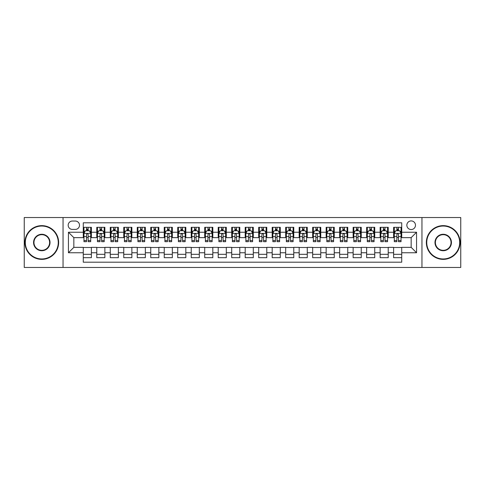 <?xml version="1.0" encoding="UTF-8"?>
<svg xmlns="http://www.w3.org/2000/svg" width="485" height="485" viewBox="0 0 485 485"><rect width="100%" height="100%" fill="white"/><g stroke="black" fill="none" stroke-linecap="round" stroke-linejoin="round"><path stroke-width="0.73" d="M411.165 220.911A4.316 4.316 0 0 0 406.848 225.228A4.316 4.316 0 0 0 411.165 229.544A4.316 4.316 0 0 0 415.481 225.228A4.316 4.316 0 0 0 411.165 220.911M421.956 267.459L460.75 267.459L460.75 217.541L421.956 217.541L421.956 267.459L63.044 267.459L63.044 217.541L24.25 217.541L24.25 267.459L63.044 267.459M401.719 227.319L393.62 227.319L393.62 232.248L388.224 232.248L388.224 237.644L393.62 237.644L393.62 232.248M388.224 232.248L388.224 227.319L380.131 227.319L380.131 232.248L374.729 232.248L374.729 237.644L380.131 237.644L380.131 232.248M374.729 232.248L374.729 227.319L366.636 227.319L366.636 232.248L361.24 232.248L361.24 237.644L366.636 237.644L366.636 232.248M361.24 232.248L361.24 227.319L353.141 227.319L353.141 232.248L347.745 232.248L347.745 237.644L353.141 237.644L353.141 232.248M347.745 232.248L347.745 227.319L339.652 227.319L339.652 232.248L334.25 232.248L334.25 237.644L339.652 237.644L339.652 232.248M334.25 232.248L334.25 227.319L326.156 227.319L326.156 232.248L320.761 232.248L320.761 237.644L326.156 237.644L326.156 232.248M320.761 232.248L320.761 227.319L312.661 227.319L312.661 232.248L307.266 232.248L307.266 237.644L312.661 237.644L312.661 232.248M307.266 232.248L307.266 227.319L299.172 227.319L299.172 232.248L293.771 232.248L293.771 237.644L299.172 237.644L299.172 232.248M293.771 232.248L293.771 227.319L285.677 227.319L285.677 232.248L280.281 232.248L280.281 237.644L285.677 237.644L285.677 232.248M280.281 232.248L280.281 227.319L272.182 227.319L272.182 232.248L266.786 232.248L266.786 237.644L272.182 237.644L272.182 232.248M266.786 232.248L266.786 227.319L258.693 227.319L258.693 232.248L253.297 232.248L253.297 237.644L258.693 237.644L258.693 232.248M253.297 232.248L253.297 227.319L245.198 227.319L245.198 232.248L239.802 232.248L239.802 237.644L245.198 237.644L245.198 232.248M239.802 232.248L239.802 227.319L231.703 227.319L231.703 232.248L226.307 232.248L226.307 237.644L231.703 237.644L231.703 232.248M226.307 232.248L226.307 227.319L218.214 227.319L218.214 232.248L212.818 232.248L212.818 237.644L218.214 237.644L218.214 232.248M212.818 232.248L212.818 227.319L204.718 227.319L204.718 232.248L199.323 232.248L199.323 237.644L204.718 237.644L204.718 232.248M199.323 232.248L199.323 227.319L191.229 227.319L191.229 232.248L185.828 232.248L185.828 237.644L191.229 237.644L191.229 232.248M185.828 232.248L185.828 227.319L177.734 227.319L177.734 232.248L172.339 232.248L172.339 237.644L177.734 237.644L177.734 232.248M172.339 232.248L172.339 227.319L164.239 227.319L164.239 232.248L158.844 232.248L158.844 237.644L164.239 237.644L164.239 232.248M158.844 232.248L158.844 227.319L150.75 227.319L150.75 232.248L145.348 232.248L145.348 237.644L150.75 237.644L150.75 232.248M145.348 232.248L145.348 227.319L137.255 227.319L137.255 232.248L131.859 232.248L131.859 237.644L137.255 237.644L137.255 232.248M131.859 232.248L131.859 227.319L123.76 227.319L123.76 232.248L118.364 232.248L118.364 237.644L123.76 237.644L123.76 232.248M118.364 232.248L118.364 227.319L110.271 227.319L110.271 232.248L104.869 232.248L104.869 237.644L110.271 237.644L110.271 232.248M104.869 232.248L104.869 227.319L96.776 227.319L96.776 237.644L91.38 237.644L91.38 227.319L83.281 227.319M83.281 257.68L91.38 257.68L91.38 247.356L96.776 247.356L96.776 257.68L104.869 257.68L104.869 247.356L110.271 247.356L110.271 252.752L104.869 252.752M110.271 252.752L110.271 257.68L118.364 257.68L118.364 247.356L123.76 247.356L123.76 252.752L118.364 252.752M123.76 252.752L123.76 257.68L131.859 257.68L131.859 247.356L137.255 247.356L137.255 252.752L131.859 252.752M137.255 252.752L137.255 257.68L145.348 257.68L145.348 247.356L150.75 247.356L150.75 252.752L145.348 252.752M150.75 252.752L150.75 257.68L158.844 257.68L158.844 247.356L164.239 247.356L164.239 252.752L158.844 252.752M164.239 252.752L164.239 257.68L172.339 257.68L172.339 247.356L177.734 247.356L177.734 252.752L172.339 252.752M177.734 252.752L177.734 257.68L185.828 257.68L185.828 247.356L191.229 247.356L191.229 252.752L185.828 252.752M191.229 252.752L191.229 257.68L199.323 257.68L199.323 247.356L204.718 247.356L204.718 252.752L199.323 252.752M204.718 252.752L204.718 257.68L212.818 257.68L212.818 247.356L218.214 247.356L218.214 252.752L212.818 252.752M218.214 252.752L218.214 257.68L226.307 257.68L226.307 247.356L231.703 247.356L231.703 252.752L226.307 252.752M231.703 252.752L231.703 257.68L239.802 257.68L239.802 247.356L245.198 247.356L245.198 252.752L239.802 252.752M245.198 252.752L245.198 257.68L253.297 257.68L253.297 247.356L258.693 247.356L258.693 252.752L253.297 252.752M258.693 252.752L258.693 257.68L266.786 257.68L266.786 247.356L272.182 247.356L272.182 252.752L266.786 252.752M272.182 252.752L272.182 257.68L280.281 257.68L280.281 247.356L285.677 247.356L285.677 252.752L280.281 252.752M285.677 252.752L285.677 257.68L293.771 257.68L293.771 247.356L299.172 247.356L299.172 252.752L293.771 252.752M299.172 252.752L299.172 257.68L307.266 257.68L307.266 247.356L312.661 247.356L312.661 252.752L307.266 252.752M312.661 252.752L312.661 257.68L320.761 257.68L320.761 247.356L326.156 247.356L326.156 252.752L320.761 252.752M326.156 252.752L326.156 257.68L334.25 257.68L334.25 247.356L339.652 247.356L339.652 252.752L334.25 252.752M339.652 252.752L339.652 257.68L347.745 257.68L347.745 247.356L353.141 247.356L353.141 252.752L347.745 252.752M353.141 252.752L353.141 257.68L361.24 257.68L361.24 247.356L366.636 247.356L366.636 252.752L361.24 252.752M366.636 252.752L366.636 257.68L374.729 257.68L374.729 247.356L380.131 247.356L380.131 252.752L374.729 252.752M380.131 252.752L380.131 257.68L388.224 257.68L388.224 247.356L393.62 247.356L393.62 252.752L388.224 252.752M72.35 229.411L75.32 229.411A4.183 4.183 0 0 0 79.504 225.228A4.183 4.183 0 0 0 75.32 221.045L72.35 221.045A4.183 4.183 0 0 0 68.173 225.228A4.183 4.183 0 0 0 72.35 229.411M421.956 217.541L63.044 217.541M401.719 232.248L401.719 222.803L83.281 222.803L83.281 237.644L73.835 237.644L73.835 247.356L83.281 247.356L83.281 262.197L401.719 262.197L401.719 247.356L411.165 247.356L411.165 237.644L401.719 237.644L401.719 232.248L416.56 232.248L416.56 252.752L401.719 252.752M83.281 252.752L68.44 252.752L68.44 232.248L83.281 232.248M393.62 252.752L393.62 257.68L401.719 257.68M83.281 230.696L83.96 230.696M86.518 230.696L88.137 230.696M90.701 230.696L91.38 230.696M83.281 237.511L83.96 237.511M86.518 237.511L88.137 237.511M90.701 237.511L91.38 237.511M83.281 247.489L91.38 247.489M83.281 254.304L91.38 254.304M96.776 237.511L97.449 237.511M100.013 237.511L101.632 237.511M104.196 237.511L104.869 237.511M96.776 230.696L97.449 230.696M100.013 230.696L101.632 230.696M104.196 230.696L104.869 230.696M96.776 247.489L104.869 247.489M96.776 254.304L104.869 254.304M110.271 247.489L118.364 247.489M110.271 254.304L118.364 254.304M110.271 230.696L110.944 230.696M113.508 230.696L115.127 230.696M117.691 230.696L118.364 230.696M110.271 237.511L110.944 237.511M113.508 237.511L115.127 237.511M117.691 237.511L118.364 237.511M123.76 247.489L131.859 247.489M123.76 254.304L131.859 254.304M123.76 230.696L124.439 230.696M126.997 230.696L128.616 230.696M131.18 230.696L131.859 230.696M123.76 237.511L124.439 237.511M126.997 237.511L128.616 237.511M131.18 237.511L131.859 237.511M137.255 247.489L145.348 247.489M137.255 254.304L145.348 254.304M137.255 230.696L137.928 230.696M140.492 230.696L142.111 230.696M144.675 230.696L145.348 230.696M137.255 237.511L137.928 237.511M140.492 237.511L142.111 237.511M144.675 237.511L145.348 237.511M150.75 247.489L158.844 247.489M150.75 254.304L158.844 254.304M150.75 230.696L151.423 230.696M153.987 230.696L155.606 230.696M158.171 230.696L158.844 230.696M150.75 237.511L151.423 237.511M153.987 237.511L155.606 237.511M158.171 237.511L158.844 237.511M164.239 247.489L172.339 247.489M164.239 254.304L172.339 254.304M164.239 230.696L164.912 230.696M167.477 230.696L169.095 230.696M171.66 230.696L172.339 230.696M164.239 237.511L164.912 237.511M167.477 237.511L169.095 237.511M171.66 237.511L172.339 237.511M177.734 247.489L185.828 247.489M177.734 254.304L185.828 254.304M177.734 230.696L178.407 230.696M180.972 230.696L182.59 230.696M185.155 230.696L185.828 230.696M177.734 237.511L178.407 237.511M180.972 237.511L182.59 237.511M185.155 237.511L185.828 237.511M191.229 247.489L199.323 247.489M191.229 254.304L199.323 254.304M191.229 230.696L191.902 230.696M194.467 230.696L196.085 230.696M198.65 230.696L199.323 230.696M191.229 237.511L191.902 237.511M194.467 237.511L196.085 237.511M198.65 237.511L199.323 237.511M204.718 247.489L212.818 247.489M204.718 254.304L212.818 254.304M204.718 230.696L205.391 230.696M207.956 230.696L209.575 230.696M212.139 230.696L212.818 230.696M204.718 237.511L205.391 237.511M207.956 237.511L209.575 237.511M212.139 237.511L212.818 237.511M218.214 247.489L226.307 247.489M218.214 254.304L226.307 254.304M218.214 230.696L218.887 230.696M221.451 230.696L223.07 230.696M225.634 230.696L226.307 230.696M218.214 237.511L218.887 237.511M221.451 237.511L223.07 237.511M225.634 237.511L226.307 237.511M231.703 247.489L239.802 247.489M231.703 254.304L239.802 254.304M231.703 230.696L232.382 230.696M234.946 230.696L236.565 230.696M239.129 230.696L239.802 230.696M231.703 237.511L232.382 237.511M234.946 237.511L236.565 237.511M239.129 237.511L239.802 237.511M245.198 247.489L253.297 247.489M245.198 254.304L253.297 254.304M245.198 230.696L245.871 230.696M248.435 230.696L250.054 230.696M252.618 230.696L253.297 230.696M245.198 237.511L245.871 237.511M248.435 237.511L250.054 237.511M252.618 237.511L253.297 237.511M258.693 247.489L266.786 247.489M258.693 254.304L266.786 254.304M258.693 230.696L259.366 230.696M261.93 230.696L263.549 230.696M266.113 230.696L266.786 230.696M258.693 237.511L259.366 237.511M261.93 237.511L263.549 237.511M266.113 237.511L266.786 237.511M272.182 247.489L280.281 247.489M272.182 254.304L280.281 254.304M272.182 230.696L272.861 230.696M275.425 230.696L277.044 230.696M279.609 230.696L280.281 230.696M272.182 237.511L272.861 237.511M275.425 237.511L277.044 237.511M279.609 237.511L280.281 237.511M285.677 247.489L293.771 247.489M285.677 254.304L293.771 254.304M285.677 230.696L286.35 230.696M288.914 230.696L290.533 230.696M293.098 230.696L293.771 230.696M285.677 237.511L286.35 237.511M288.914 237.511L290.533 237.511M293.098 237.511L293.771 237.511M299.172 247.489L307.266 247.489M299.172 254.304L307.266 254.304M299.172 230.696L299.845 230.696M302.41 230.696L304.028 230.696M306.593 230.696L307.266 230.696M299.172 237.511L299.845 237.511M302.41 237.511L304.028 237.511M306.593 237.511L307.266 237.511M312.661 247.489L320.761 247.489M312.661 254.304L320.761 254.304M312.661 230.696L313.34 230.696M315.905 230.696L317.523 230.696M320.088 230.696L320.761 230.696M312.661 237.511L313.34 237.511M315.905 237.511L317.523 237.511M320.088 237.511L320.761 237.511M326.156 247.489L334.25 247.489M326.156 254.304L334.25 254.304M326.156 230.696L326.829 230.696M329.394 230.696L331.012 230.696M333.577 230.696L334.25 230.696M326.156 237.511L326.829 237.511M329.394 237.511L331.012 237.511M333.577 237.511L334.25 237.511M339.652 247.489L347.745 247.489M339.652 254.304L347.745 254.304M339.652 230.696L340.325 230.696M342.889 230.696L344.508 230.696M347.072 230.696L347.745 230.696M339.652 237.511L340.325 237.511M342.889 237.511L344.508 237.511M347.072 237.511L347.745 237.511M353.141 247.489L361.24 247.489M353.141 254.304L361.24 254.304M353.141 230.696L353.82 230.696M356.384 230.696L358.003 230.696M360.561 230.696L361.24 230.696M353.141 237.511L353.82 237.511M356.384 237.511L358.003 237.511M360.561 237.511L361.24 237.511M366.636 247.489L374.729 247.489M366.636 254.304L374.729 254.304M366.636 230.696L367.309 230.696M369.873 230.696L371.492 230.696M374.056 230.696L374.729 230.696M366.636 237.511L367.309 237.511M369.873 237.511L371.492 237.511M374.056 237.511L374.729 237.511M380.131 247.489L388.224 247.489M380.131 254.304L388.224 254.304M380.131 230.696L380.804 230.696M383.368 230.696L384.987 230.696M387.551 230.696L388.224 230.696M380.131 237.511L380.804 237.511M383.368 237.511L384.987 237.511M387.551 237.511L388.224 237.511M393.62 247.489L401.719 247.489M393.62 254.304L401.719 254.304M393.62 230.696L394.299 230.696M396.863 230.696L398.482 230.696M401.04 230.696L401.719 230.696M393.62 237.511L394.299 237.511M396.863 237.511L398.482 237.511M401.04 237.511L401.719 237.511M73.835 237.644L68.44 232.248M73.835 247.356L68.44 252.752M416.56 232.248L411.165 237.644M416.56 252.752L411.165 247.356M88.137 229.072L86.518 229.072M90.701 240.59L88.137 240.59L88.137 241.688L90.701 241.688L90.701 233.461L89.355 230.763L85.305 230.763L83.96 233.461L83.96 241.688L86.518 241.688L86.518 240.59L83.96 240.59M83.96 233.461L83.96 227.319M90.701 233.461L90.701 227.319M86.518 230.763L86.518 227.319M88.137 227.319L88.137 230.763M88.137 240.59L88.137 234.473C87.603 233.43 87.064 233.43 86.518 234.473L86.518 240.59M41.789 226.04A16.46 16.46 0 0 0 25.329 242.5A16.46 16.46 0 0 0 41.789 258.96A16.46 16.46 0 0 0 58.255 242.5A16.46 16.46 0 0 0 41.789 226.04M41.789 259.366A16.866 16.866 0 0 1 24.923 242.5A16.866 16.866 0 0 1 41.789 225.634A16.866 16.866 0 0 1 58.655 242.5A16.866 16.866 0 0 1 41.789 259.366M41.789 234.267A8.233 8.233 0 0 1 50.022 242.5A8.233 8.233 0 0 1 41.789 250.733A8.233 8.233 0 0 1 33.562 242.5A8.233 8.233 0 0 1 41.789 234.267M41.789 250.327A7.827 7.827 0 0 0 49.615 242.5A7.827 7.827 0 0 0 41.789 234.673A7.827 7.827 0 0 0 33.962 242.5A7.827 7.827 0 0 0 41.789 250.327M443.211 226.04A16.46 16.46 0 0 0 426.745 242.5A16.46 16.46 0 0 0 443.211 258.96A16.46 16.46 0 0 0 459.671 242.5A16.46 16.46 0 0 0 443.211 226.04M443.211 259.366A16.866 16.866 0 0 1 426.345 242.5A16.866 16.866 0 0 1 443.211 225.634A16.866 16.866 0 0 1 460.077 242.5A16.866 16.866 0 0 1 443.211 259.366M443.211 234.267A8.233 8.233 0 0 1 451.438 242.5A8.233 8.233 0 0 1 443.211 250.733A8.233 8.233 0 0 1 434.978 242.5A8.233 8.233 0 0 1 443.211 234.267M443.211 250.327A7.827 7.827 0 0 0 451.038 242.5A7.827 7.827 0 0 0 443.211 234.673A7.827 7.827 0 0 0 435.384 242.5A7.827 7.827 0 0 0 443.211 250.327M101.632 229.072L100.013 229.072M104.196 240.59L101.632 240.59L101.632 241.688L104.196 241.688L104.196 233.461L102.844 230.763L98.801 230.763L97.449 233.461L97.449 241.688L100.013 241.688L100.013 240.59L97.449 240.59M97.449 233.461L97.449 227.319M104.196 233.461L104.196 227.319M100.013 230.763L100.013 227.319M101.632 227.319L101.632 230.763M101.632 240.59L101.632 234.473C101.092 233.43 100.553 233.43 100.013 234.473L100.013 240.59M115.127 229.072L113.508 229.072M117.691 240.59L115.127 240.59L115.127 241.688L117.691 241.688L117.691 233.461L116.339 230.763L112.29 230.763L110.944 233.461L110.944 241.688L113.508 241.688L113.508 240.59L110.944 240.59M110.944 233.461L110.944 227.319M117.691 233.461L117.691 227.319M113.508 230.763L113.508 227.319M115.127 227.319L115.127 230.763M115.127 240.59L115.127 234.473C114.587 233.43 114.048 233.43 113.508 234.473L113.508 240.59M128.616 229.072L126.997 229.072M131.18 240.59L128.616 240.59L128.616 241.688L131.18 241.688L131.18 233.461L129.834 230.763L125.785 230.763L124.439 233.461L124.439 241.688L126.997 241.688L126.997 240.59L124.439 240.59M124.439 233.461L124.439 227.319M131.18 233.461L131.18 227.319M126.997 230.763L126.997 227.319M128.616 227.319L128.616 230.763M128.616 240.59L128.616 234.473C128.082 233.43 127.543 233.43 126.997 234.473L126.997 240.59M142.111 229.072L140.492 229.072M144.675 240.59L142.111 240.59L142.111 241.688L144.675 241.688L144.675 233.461L143.324 230.763L139.28 230.763L137.928 233.461L137.928 241.688L140.492 241.688L140.492 240.59L137.928 240.59M137.928 233.461L137.928 227.319M144.675 233.461L144.675 227.319M140.492 230.763L140.492 227.319M142.111 227.319L142.111 230.763M142.111 240.59L142.111 234.473C141.571 233.43 141.032 233.43 140.492 234.473L140.492 240.59M155.606 229.072L153.987 229.072M158.171 240.59L155.606 240.59L155.606 241.688L158.171 241.688L158.171 233.461L156.819 230.763L152.769 230.763L151.423 233.461L151.423 241.688L153.987 241.688L153.987 240.59L151.423 240.59M151.423 233.461L151.423 227.319M158.171 233.461L158.171 227.319M153.987 230.763L153.987 227.319M155.606 227.319L155.606 230.763M155.606 240.59L155.606 234.473C155.067 233.43 154.527 233.43 153.987 234.473L153.987 240.59M169.095 229.072L167.477 229.072M171.66 240.59L169.095 240.59L169.095 241.688L171.66 241.688L171.66 233.461L170.314 230.763L166.264 230.763L164.912 233.461L164.912 241.688L167.477 241.688L167.477 240.59L164.912 240.59M164.912 233.461L164.912 227.319M171.66 233.461L171.66 227.319M167.477 230.763L167.477 227.319M169.095 227.319L169.095 230.763M169.095 240.59L169.095 234.473C168.562 233.43 168.016 233.43 167.477 234.473L167.477 240.59M182.59 229.072L180.972 229.072M185.155 240.59L182.59 240.59L182.59 241.688L185.155 241.688L185.155 233.461L183.803 230.763L179.759 230.763L178.407 233.461L178.407 241.688L180.972 241.688L180.972 240.59L178.407 240.59M178.407 233.461L178.407 227.319M185.155 233.461L185.155 227.319M180.972 230.763L180.972 227.319M182.59 227.319L182.59 230.763M182.59 240.59L182.59 234.473C182.051 233.43 181.511 233.43 180.972 234.473L180.972 240.59M196.085 229.072L194.467 229.072M198.65 240.59L196.085 240.59L196.085 241.688L198.65 241.688L198.65 233.461L197.298 230.763L193.248 230.763L191.902 233.461L191.902 241.688L194.467 241.688L194.467 240.59L191.902 240.59M191.902 233.461L191.902 227.319M198.65 233.461L198.65 227.319M194.467 230.763L194.467 227.319M196.085 227.319L196.085 230.763M196.085 240.59L196.085 234.473C195.546 233.43 195.006 233.43 194.467 234.473L194.467 240.59M209.575 229.072L207.956 229.072M212.139 240.59L209.575 240.59L209.575 241.688L212.139 241.688L212.139 233.461L210.793 230.763L206.743 230.763L205.391 233.461L205.391 241.688L207.956 241.688L207.956 240.59L205.391 240.59M205.391 233.461L205.391 227.319M212.139 233.461L212.139 227.319M207.956 230.763L207.956 227.319M209.575 227.319L209.575 230.763M209.575 240.59L209.575 234.473C209.035 233.43 208.495 233.43 207.956 234.473L207.956 240.59M223.07 229.072L221.451 229.072M225.634 240.59L223.07 240.59L223.07 241.688L225.634 241.688L225.634 233.461L224.282 230.763L220.238 230.763L218.887 233.461L218.887 241.688L221.451 241.688L221.451 240.59L218.887 240.59M218.887 233.461L218.887 227.319M225.634 233.461L225.634 227.319M221.451 230.763L221.451 227.319M223.07 227.319L223.07 230.763M223.07 240.59L223.07 234.473C222.53 233.43 221.991 233.43 221.451 234.473L221.451 240.59M236.565 229.072L234.946 229.072M239.129 240.59L236.565 240.59L236.565 241.688L239.129 241.688L239.129 233.461L237.777 230.763L233.728 230.763L232.382 233.461L232.382 241.688L234.946 241.688L234.946 240.59L232.382 240.59M232.382 233.461L232.382 227.319M239.129 233.461L239.129 227.319M234.946 230.763L234.946 227.319M236.565 227.319L236.565 230.763M236.565 240.59L236.565 234.473C236.025 233.43 235.486 233.43 234.946 234.473L234.946 240.59M250.054 229.072L248.435 229.072M252.618 240.59L250.054 240.59L250.054 241.688L252.618 241.688L252.618 233.461L251.272 230.763L247.223 230.763L245.871 233.461L245.871 241.688L248.435 241.688L248.435 240.59L245.871 240.59M245.871 233.461L245.871 227.319M252.618 233.461L252.618 227.319M248.435 230.763L248.435 227.319M250.054 227.319L250.054 230.763M250.054 240.59L250.054 234.473C249.514 233.43 248.975 233.43 248.435 234.473L248.435 240.59M263.549 229.072L261.93 229.072M266.113 240.59L263.549 240.59L263.549 241.688L266.113 241.688L266.113 233.461L264.762 230.763L260.718 230.763L259.366 233.461L259.366 241.688L261.93 241.688L261.93 240.59L259.366 240.59M259.366 233.461L259.366 227.319M266.113 233.461L266.113 227.319M261.93 230.763L261.93 227.319M263.549 227.319L263.549 230.763M263.549 240.59L263.549 234.473C263.009 233.43 262.47 233.43 261.93 234.473L261.93 240.59M277.044 229.072L275.425 229.072M279.609 240.59L277.044 240.59L277.044 241.688L279.609 241.688L279.609 233.461L278.257 230.763L274.207 230.763L272.861 233.461L272.861 241.688L275.425 241.688L275.425 240.59L272.861 240.59M272.861 233.461L272.861 227.319M279.609 233.461L279.609 227.319M275.425 230.763L275.425 227.319M277.044 227.319L277.044 230.763M277.044 240.59L277.044 234.473C276.505 233.43 275.965 233.43 275.425 234.473L275.425 240.59M290.533 229.072L288.914 229.072M293.098 240.59L290.533 240.59L290.533 241.688L293.098 241.688L293.098 233.461L291.752 230.763L287.702 230.763L286.35 233.461L286.35 241.688L288.914 241.688L288.914 240.59L286.35 240.59M286.35 233.461L286.35 227.319M293.098 233.461L293.098 227.319M288.914 230.763L288.914 227.319M290.533 227.319L290.533 230.763M290.533 240.59L290.533 234.473C289.994 233.43 289.454 233.43 288.914 234.473L288.914 240.59M304.028 229.072L302.41 229.072M306.593 240.59L304.028 240.59L304.028 241.688L306.593 241.688L306.593 233.461L305.241 230.763L301.197 230.763L299.845 233.461L299.845 241.688L302.41 241.688L302.41 240.59L299.845 240.59M299.845 233.461L299.845 227.319M306.593 233.461L306.593 227.319M302.41 230.763L302.41 227.319M304.028 227.319L304.028 230.763M304.028 240.59L304.028 234.473C303.489 233.43 302.949 233.43 302.41 234.473L302.41 240.59M317.523 229.072L315.905 229.072M320.088 240.59L317.523 240.59L317.523 241.688L320.088 241.688L320.088 233.461L318.736 230.763L314.686 230.763L313.34 233.461L313.34 241.688L315.905 241.688L315.905 240.59L313.34 240.59M313.34 233.461L313.34 227.319M320.088 233.461L320.088 227.319M315.905 230.763L315.905 227.319M317.523 227.319L317.523 230.763M317.523 240.59L317.523 234.473C316.984 233.43 316.444 233.43 315.905 234.473L315.905 240.59M331.012 229.072L329.394 229.072M333.577 240.59L331.012 240.59L331.012 241.688L333.577 241.688L333.577 233.461L332.231 230.763L328.181 230.763L326.829 233.461L326.829 241.688L329.394 241.688L329.394 240.59L326.829 240.59M326.829 233.461L326.829 227.319M333.577 233.461L333.577 227.319M329.394 230.763L329.394 227.319M331.012 227.319L331.012 230.763M331.012 240.59L331.012 234.473C330.473 233.43 329.933 233.43 329.394 234.473L329.394 240.59M344.508 229.072L342.889 229.072M347.072 240.59L344.508 240.59L344.508 241.688L347.072 241.688L347.072 233.461L345.72 230.763L341.676 230.763L340.325 233.461L340.325 241.688L342.889 241.688L342.889 240.59L340.325 240.59M340.325 233.461L340.325 227.319M347.072 233.461L347.072 227.319M342.889 230.763L342.889 227.319M344.508 227.319L344.508 230.763M344.508 240.59L344.508 234.473C343.968 233.43 343.428 233.43 342.889 234.473L342.889 240.59M358.003 229.072L356.384 229.072M360.561 240.59L358.003 240.59L358.003 241.688L360.561 241.688L360.561 233.461L359.215 230.763L355.166 230.763L353.82 233.461L353.82 241.688L356.384 241.688L356.384 240.59L353.82 240.59M353.82 233.461L353.82 227.319M360.561 233.461L360.561 227.319M356.384 230.763L356.384 227.319M358.003 227.319L358.003 230.763M358.003 240.59L358.003 234.473C357.463 233.43 356.924 233.43 356.384 234.473L356.384 240.59M371.492 229.072L369.873 229.072M374.056 240.59L371.492 240.59L371.492 241.688L374.056 241.688L374.056 233.461L372.71 230.763L368.661 230.763L367.309 233.461L367.309 241.688L369.873 241.688L369.873 240.59L367.309 240.59M367.309 233.461L367.309 227.319M374.056 233.461L374.056 227.319M369.873 230.763L369.873 227.319M371.492 227.319L371.492 230.763M371.492 240.59L371.492 234.473C370.952 233.43 370.413 233.43 369.873 234.473L369.873 240.59M384.987 229.072L383.368 229.072M387.551 240.59L384.987 240.59L384.987 241.688L387.551 241.688L387.551 233.461L386.199 230.763L382.156 230.763L380.804 233.461L380.804 241.688L383.368 241.688L383.368 240.59L380.804 240.59M380.804 233.461L380.804 227.319M387.551 233.461L387.551 227.319M383.368 230.763L383.368 227.319M384.987 227.319L384.987 230.763M384.987 240.59L384.987 234.473C384.447 233.43 383.908 233.43 383.368 234.473L383.368 240.59M398.482 229.072L396.863 229.072M401.04 240.59L398.482 240.59L398.482 241.688L401.04 241.688L401.04 233.461L399.695 230.763L395.645 230.763L394.299 233.461L394.299 241.688L396.863 241.688L396.863 240.59L394.299 240.59M394.299 233.461L394.299 227.319M401.04 233.461L401.04 227.319M396.863 230.763L396.863 227.319M398.482 227.319L398.482 230.763M398.482 240.59L398.482 234.473C397.942 233.43 397.403 233.43 396.863 234.473L396.863 240.59M96.776 252.752L91.38 252.752M96.776 232.248L91.38 232.248M90.671 233.394L83.99 233.394M83.96 231.503L84.936 231.503M89.725 231.503L90.701 231.503M86.518 236.589L83.96 236.589M90.701 236.589L88.137 236.589M88.137 229.932L86.518 229.932M104.16 233.394L97.485 233.394M97.449 231.503L98.431 231.503M103.22 231.503L104.196 231.503M100.013 236.589L97.449 236.589M104.196 236.589L101.632 236.589M101.632 229.932L100.013 229.932M117.655 233.394L110.974 233.394M110.944 231.503L111.92 231.503M116.709 231.503L117.691 231.503M113.508 236.589L110.944 236.589M117.691 236.589L115.127 236.589M115.127 229.932L113.508 229.932M131.15 233.394L124.469 233.394M124.439 231.503L125.415 231.503M130.204 231.503L131.18 231.503M126.997 236.589L124.439 236.589M131.18 236.589L128.616 236.589M128.616 229.932L126.997 229.932M144.639 233.394L137.964 233.394M137.928 231.503L138.904 231.503M143.699 231.503L144.675 231.503M140.492 236.589L137.928 236.589M144.675 236.589L142.111 236.589M142.111 229.932L140.492 229.932M158.134 233.394L151.453 233.394M151.423 231.503L152.399 231.503M157.188 231.503L158.171 231.503M153.987 236.589L151.423 236.589M158.171 236.589L155.606 236.589M155.606 229.932L153.987 229.932M171.629 233.394L164.948 233.394M164.912 231.503L165.894 231.503M170.684 231.503L171.66 231.503M167.477 236.589L164.912 236.589M171.66 236.589L169.095 236.589M169.095 229.932L167.477 229.932M185.118 233.394L178.444 233.394M178.407 231.503L179.383 231.503M184.179 231.503L185.155 231.503M180.972 236.589L178.407 236.589M185.155 236.589L182.59 236.589M182.59 229.932L180.972 229.932M198.614 233.394L191.933 233.394M191.902 231.503L192.878 231.503M197.668 231.503L198.65 231.503M194.467 236.589L191.902 236.589M198.65 236.589L196.085 236.589M196.085 229.932L194.467 229.932M212.109 233.394L205.428 233.394M205.391 231.503L206.374 231.503M211.163 231.503L212.139 231.503M207.956 236.589L205.391 236.589M212.139 236.589L209.575 236.589M209.575 229.932L207.956 229.932M225.598 233.394L218.923 233.394M218.887 231.503L219.863 231.503M224.658 231.503L225.634 231.503M221.451 236.589L218.887 236.589M225.634 236.589L223.07 236.589M223.07 229.932L221.451 229.932M239.093 233.394L232.412 233.394M232.382 231.503L233.358 231.503M238.147 231.503L239.129 231.503M234.946 236.589L232.382 236.589M239.129 236.589L236.565 236.589M236.565 229.932L234.946 229.932M252.588 233.394L245.907 233.394M245.871 231.503L246.853 231.503M251.642 231.503L252.618 231.503M248.435 236.589L245.871 236.589M252.618 236.589L250.054 236.589M250.054 229.932L248.435 229.932M266.077 233.394L259.402 233.394M259.366 231.503L260.342 231.503M265.137 231.503L266.113 231.503M261.93 236.589L259.366 236.589M266.113 236.589L263.549 236.589M263.549 229.932L261.93 229.932M279.572 233.394L272.891 233.394M272.861 231.503L273.837 231.503M278.626 231.503L279.609 231.503M275.425 236.589L272.861 236.589M279.609 236.589L277.044 236.589M277.044 229.932L275.425 229.932M293.067 233.394L286.386 233.394M286.35 231.503L287.332 231.503M292.122 231.503L293.098 231.503M288.914 236.589L286.35 236.589M293.098 236.589L290.533 236.589M290.533 229.932L288.914 229.932M306.556 233.394L299.882 233.394M299.845 231.503L300.821 231.503M305.617 231.503L306.593 231.503M302.41 236.589L299.845 236.589M306.593 236.589L304.028 236.589M304.028 229.932L302.41 229.932M320.051 233.394L313.371 233.394M313.34 231.503L314.316 231.503M319.106 231.503L320.088 231.503M315.905 236.589L313.34 236.589M320.088 236.589L317.523 236.589M317.523 229.932L315.905 229.932M333.547 233.394L326.866 233.394M326.829 231.503L327.811 231.503M332.601 231.503L333.577 231.503M329.394 236.589L326.829 236.589M333.577 236.589L331.012 236.589M331.012 229.932L329.394 229.932M347.036 233.394L340.361 233.394M340.325 231.503L341.301 231.503M346.096 231.503L347.072 231.503M342.889 236.589L340.325 236.589M347.072 236.589L344.508 236.589M344.508 229.932L342.889 229.932M360.531 233.394L353.85 233.394M353.82 231.503L354.796 231.503M359.585 231.503L360.561 231.503M356.384 236.589L353.82 236.589M360.561 236.589L358.003 236.589M358.003 229.932L356.384 229.932M374.026 233.394L367.345 233.394M367.309 231.503L368.291 231.503M373.08 231.503L374.056 231.503M369.873 236.589L367.309 236.589M374.056 236.589L371.492 236.589M371.492 229.932L369.873 229.932M387.515 233.394L380.84 233.394M380.804 231.503L381.78 231.503M386.569 231.503L387.551 231.503M383.368 236.589L380.804 236.589M387.551 236.589L384.987 236.589M384.987 229.932L383.368 229.932M401.01 233.394L394.329 233.394M394.299 231.503L395.275 231.503M400.064 231.503L401.04 231.503M396.863 236.589L394.299 236.589M401.04 236.589L398.482 236.589M398.482 229.932L396.863 229.932"/></g></svg>
